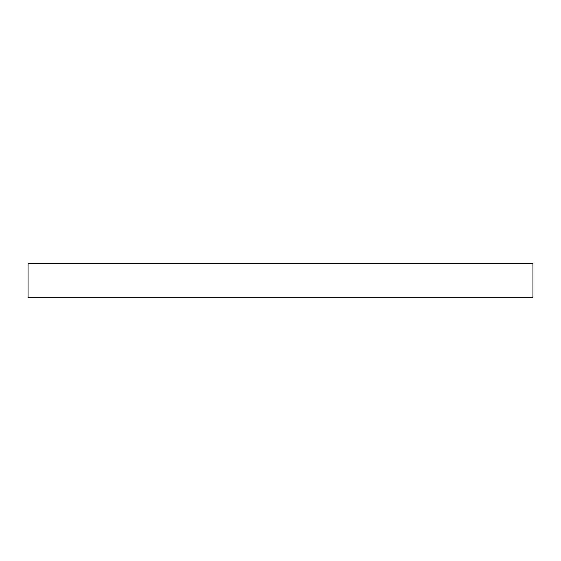 <?xml version="1.0" encoding="UTF-8"?>
<svg xmlns="http://www.w3.org/2000/svg" width="561" height="561" viewBox="0 0 561 561"><rect width="100%" height="100%" fill="white"/><g stroke="black" fill="none" stroke-linecap="round" stroke-linejoin="round"><path stroke-width="0.84" d="M28.05 263.67L28.05 297.33L532.95 297.33L532.95 263.67L28.05 263.67L532.95 263.67L532.95 297.33L28.05 297.33L28.05 263.67"/></g></svg>
